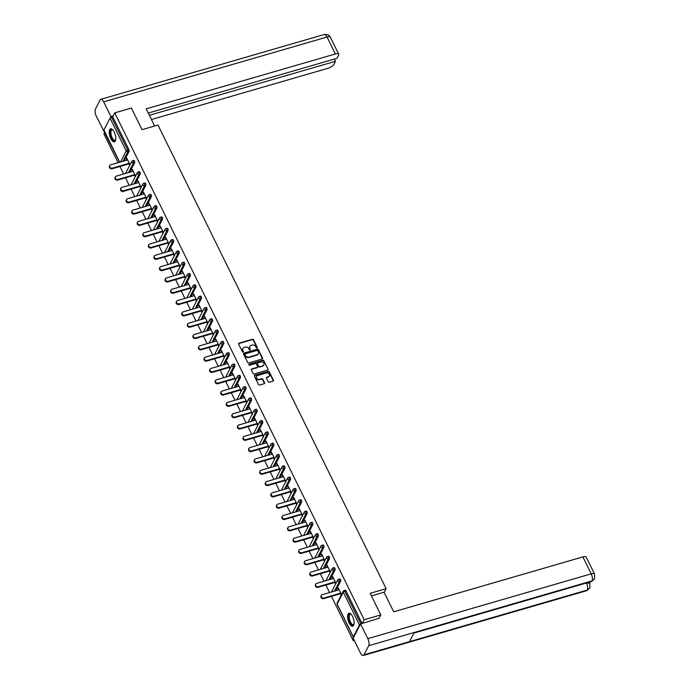 <?xml version="1.0" encoding="UTF-8"?>
<svg xmlns="http://www.w3.org/2000/svg" width="690" height="690" viewBox="0 0 690 690"><rect width="100%" height="100%" fill="white"/><g stroke="black" fill="none" stroke-linecap="round" stroke-linejoin="round"><path stroke-width="1.03" d="M256.982 347.967A0.595 0.5 27.3 0 0 257.258 347.32L253.541 339.756A0.854 0.716 27.3 0 0 252.445 339.264L239.016 343.154A0.854 0.716 27.3 0 0 238.628 344.086L242.345 351.65A0.595 0.5 27.3 0 0 243.389 351.348L242.906 350.365A2.726 2.277 27.3 0 1 242.871 348.424A2.726 2.277 27.3 0 1 244.174 347.398L245.295 347.07A2.726 2.277 27.3 0 1 248.797 348.657L249.28 349.632A0.595 0.5 27.3 0 0 250.323 349.33L249.84 348.355A2.726 2.277 27.3 0 1 249.806 346.415A2.726 2.277 27.3 0 1 251.108 345.38L252.23 345.06A2.726 2.277 27.3 0 1 255.731 346.647L256.214 347.622A0.595 0.5 27.3 0 0 256.982 347.967M257.094 347.924A0.595 0.5 27.3 0 0 257.042 347.743L253.325 340.179A0.854 0.716 27.3 0 0 252.23 339.678L238.8 343.577A0.854 0.716 27.3 0 0 238.55 343.715M243.225 351.943A0.595 0.5 27.3 0 0 243.173 351.762L242.906 350.365M250.16 349.934A0.595 0.5 27.3 0 0 250.108 349.752L249.84 348.355M352.547 616.429A6.762 2.769 -106.2 0 0 348.976 613.22A6.762 2.769 -106.2 0 0 349.166 622.992A6.762 2.769 -106.2 0 0 352.745 626.201A6.762 2.769 -106.2 0 0 352.547 616.429M114.204 132.04A6.762 2.769 -106.2 0 0 110.624 128.832A6.762 2.769 -106.2 0 0 110.823 138.604A6.762 2.769 -106.2 0 0 114.393 141.821A6.762 2.769 -106.2 0 0 114.204 132.04M268.194 381.743A0.854 0.716 27.3 0 0 269.29 382.243L273.05 381.147A0.854 0.716 27.3 0 0 273.447 380.224L269.316 371.824A0.854 0.716 27.3 0 0 268.22 371.324L254.8 375.222A0.854 0.716 27.3 0 0 254.403 376.154L258.534 384.546A0.854 0.716 27.3 0 0 259.63 385.046L264.184 383.726A0.854 0.716 27.3 0 0 264.572 382.795L262.804 379.198A0.854 0.716 27.3 0 0 261.708 378.707L259.457 379.362A2.277 1.906 27.3 0 1 257.577 375.55L266.418 372.988A2.277 1.906 27.3 0 1 268.289 376.792L266.823 377.223A0.854 0.716 27.3 0 0 266.426 378.155L268.194 381.743M114.756 112.875L131.393 108.054L142.028 129.66L157.984 125.028L386.124 588.682L370.168 593.305L380.802 614.919L364.165 619.741L114.756 112.875L112.729 116.817L111.513 117.162L127.676 150.015L128.892 149.661L112.729 116.817M262.166 359.016A0.854 0.716 27.3 0 0 262.554 358.084L258.422 349.683A0.854 0.716 27.3 0 0 257.327 349.192L243.906 353.082A0.854 0.716 27.3 0 0 243.51 354.013L247.641 362.414A0.854 0.716 27.3 0 0 248.736 362.906L262.166 359.016M263.873 360.758L268.005 369.15A0.854 0.716 27.3 0 1 267.608 370.082L254.187 373.971A0.854 0.716 27.3 0 1 253.092 373.48L251.324 369.883A0.854 0.716 27.3 0 1 251.712 368.96L257.163 367.382A0.854 0.716 27.3 0 0 257.551 366.45L256.378 364.061A0.854 0.716 27.3 0 0 255.283 363.57L249.616 365.217A0.595 0.5 27.3 0 1 249.124 364.216L262.778 360.258A0.854 0.716 27.3 0 1 263.873 360.758L268.005 369.15M384.166 592.477L386.124 588.682M104.095 130.41A1.302 0.474 -26.2 0 1 103.888 130.281A1.302 0.474 -26.2 0 1 103.914 130.039L110.046 118.128A1.302 0.474 -26.2 0 1 111.513 117.162M104.82 132.17L103.914 133.92L118.076 162.693M354.315 640.501L353.323 640.786L331.459 596.358M380.802 614.919L378.922 618.576M364.165 619.741L362.276 623.406M360.387 624.243A1.302 0.474 153.8 0 0 359.456 624.993L353.323 636.905A1.302 0.474 153.8 0 0 353.297 637.146A1.302 0.474 153.8 0 0 353.668 637.284M353.901 639.664L353.323 640.786M329.587 592.546L325.896 585.042M324.024 581.239L320.332 573.735M318.452 569.923L314.761 562.419M312.889 558.615L309.198 551.103M307.326 547.299L303.626 539.796M301.754 535.992L298.063 528.48M296.191 524.676L292.5 517.172M290.628 513.369L286.928 505.856M285.056 502.053L281.365 494.549M279.493 490.745L275.802 483.233M273.93 479.429L270.23 471.925M268.358 468.113L264.667 460.609M262.795 456.806L259.104 449.302M257.223 445.49L253.532 437.986M251.66 434.183L247.969 426.679M246.097 422.866L242.406 415.363M240.525 411.559L236.834 404.047M234.962 400.243L231.271 392.739M229.399 388.936L225.699 381.423M223.827 377.62L220.136 370.116M218.264 366.312L214.573 358.8M212.701 354.996L209.001 347.493M207.129 343.689L203.438 336.177M201.566 332.373L197.875 324.869M196.003 321.057L192.303 313.553M190.431 309.75L186.74 302.246M184.868 298.434L181.177 290.93M179.297 287.126L175.605 279.614M173.733 275.81L170.042 268.307M168.17 264.503L164.479 256.99M162.599 253.187L158.907 245.683M157.035 241.88L153.344 234.367M151.472 230.564L147.772 223.06M145.9 219.256L142.209 211.744M140.337 207.94L136.646 200.436M134.774 196.633L131.074 189.12M129.203 185.317L125.511 177.813M123.639 174.001L119.948 166.497M126.977 158.614L126.425 158.778L126.753 158.148L130.005 164.763M126.425 158.778L127.064 160.08M128.944 163.884L129.686 165.393M345.112 590.373A1.302 0.535 73.8 0 1 345.285 590.217A1.302 0.535 73.8 0 1 345.975 590.83L344.759 591.183L360.818 623.829M362.034 623.475L345.975 590.83M128.892 149.661A1.302 0.535 73.8 0 1 129.099 151.377L124.191 160.917M339.549 579.065A1.302 0.535 73.8 0 1 339.721 578.901A1.302 0.535 73.8 0 1 340.412 579.522A1.302 0.535 73.8 0 1 340.619 581.239L335.702 590.778M333.977 567.749A1.302 0.535 73.8 0 1 334.158 567.594A1.302 0.535 73.8 0 1 334.84 568.206A1.302 0.535 73.8 0 1 335.055 569.923L330.139 579.462M328.414 556.442A1.302 0.535 73.8 0 1 328.587 556.278A1.302 0.535 73.8 0 1 329.277 556.899A1.302 0.535 73.8 0 1 329.484 558.615L324.576 568.155M322.851 545.126A1.302 0.535 73.8 0 1 323.024 544.962A1.302 0.535 73.8 0 1 323.714 545.583A1.302 0.535 73.8 0 1 323.921 547.299L319.004 556.839M317.279 533.818A1.302 0.535 73.8 0 1 317.452 533.655A1.302 0.535 73.8 0 1 318.142 534.267A1.302 0.535 73.8 0 1 318.357 535.992L313.441 545.523M311.716 522.502A1.302 0.535 73.8 0 1 311.889 522.339A1.302 0.535 73.8 0 1 312.579 522.96A1.302 0.535 73.8 0 1 312.786 524.676L307.878 534.215M306.153 511.186A1.302 0.535 73.8 0 1 306.326 511.031A1.302 0.535 73.8 0 1 307.007 511.644A1.302 0.535 73.8 0 1 307.223 513.369L302.306 522.899M300.581 499.879A1.302 0.535 73.8 0 1 300.754 499.715A1.302 0.535 73.8 0 1 301.444 500.336A1.302 0.535 73.8 0 1 301.651 502.053L296.743 511.592M295.018 488.563A1.302 0.535 73.8 0 1 295.191 488.408A1.302 0.535 73.8 0 1 295.881 489.02A1.302 0.535 73.8 0 1 296.088 490.745L291.171 500.276M289.455 477.256A1.302 0.535 73.8 0 1 289.627 477.092A1.302 0.535 73.8 0 1 290.309 477.713A1.302 0.535 73.8 0 1 290.524 479.429L285.608 488.969M283.883 465.94A1.302 0.535 73.8 0 1 284.056 465.784A1.302 0.535 73.8 0 1 284.746 466.397A1.302 0.535 73.8 0 1 284.953 468.122L280.045 477.652M278.32 454.632A1.302 0.535 73.8 0 1 278.493 454.469A1.302 0.535 73.8 0 1 279.183 455.089A1.302 0.535 73.8 0 1 279.39 456.806L274.473 466.345M272.757 443.316A1.302 0.535 73.8 0 1 272.93 443.161A1.302 0.535 73.8 0 1 273.611 443.774A1.302 0.535 73.8 0 1 273.827 445.49L268.91 455.029M267.185 432.009A1.302 0.535 73.8 0 1 267.358 431.845A1.302 0.535 73.8 0 1 268.048 432.466A1.302 0.535 73.8 0 1 268.255 434.183L263.347 443.722M261.622 420.693A1.302 0.535 73.8 0 1 261.795 420.529A1.302 0.535 73.8 0 1 262.485 421.15A1.302 0.535 73.8 0 1 262.692 422.866L257.775 432.406M256.05 409.386A1.302 0.535 73.8 0 1 256.231 409.222A1.302 0.535 73.8 0 1 256.913 409.843A1.302 0.535 73.8 0 1 257.129 411.559L252.212 421.098M250.487 398.07A1.302 0.535 73.8 0 1 250.66 397.906A1.302 0.535 73.8 0 1 251.35 398.527A1.302 0.535 73.8 0 1 251.557 400.243L246.649 409.782M244.924 386.762A1.302 0.535 73.8 0 1 245.097 386.598A1.302 0.535 73.8 0 1 245.787 387.211A1.302 0.535 73.8 0 1 245.994 388.936L241.077 398.466M239.352 375.446A1.302 0.535 73.8 0 1 239.525 375.282A1.302 0.535 73.8 0 1 240.215 375.903A1.302 0.535 73.8 0 1 240.43 377.62L235.514 387.159M233.789 364.13A1.302 0.535 73.8 0 1 233.962 363.975A1.302 0.535 73.8 0 1 234.652 364.587A1.302 0.535 73.8 0 1 234.859 366.312L229.951 375.843M228.226 352.823A1.302 0.535 73.8 0 1 228.399 352.659A1.302 0.535 73.8 0 1 229.08 353.28A1.302 0.535 73.8 0 1 229.296 354.996L224.379 364.536M222.654 341.507A1.302 0.535 73.8 0 1 222.827 341.352A1.302 0.535 73.8 0 1 223.517 341.964A1.302 0.535 73.8 0 1 223.724 343.689L218.816 353.22M217.091 330.2A1.302 0.535 73.8 0 1 217.264 330.036A1.302 0.535 73.8 0 1 217.954 330.657A1.302 0.535 73.8 0 1 218.161 332.373L213.245 341.912M211.528 318.884A1.302 0.535 73.8 0 1 211.701 318.728A1.302 0.535 73.8 0 1 212.382 319.341A1.302 0.535 73.8 0 1 212.598 321.066L207.681 330.596M205.956 307.576A1.302 0.535 73.8 0 1 206.129 307.412A1.302 0.535 73.8 0 1 206.819 308.033A1.302 0.535 73.8 0 1 207.026 309.75L202.118 319.289M200.393 296.26A1.302 0.535 73.8 0 1 200.566 296.105A1.302 0.535 73.8 0 1 201.256 296.717A1.302 0.535 73.8 0 1 201.463 298.434L196.547 307.973M194.83 284.953A1.302 0.535 73.8 0 1 195.003 284.789A1.302 0.535 73.8 0 1 195.684 285.41A1.302 0.535 73.8 0 1 195.9 287.126L190.983 296.666M189.258 273.637A1.302 0.535 73.8 0 1 189.431 273.473A1.302 0.535 73.8 0 1 190.121 274.094A1.302 0.535 73.8 0 1 190.328 275.81L185.42 285.349M183.695 262.329A1.302 0.535 73.8 0 1 183.868 262.166A1.302 0.535 73.8 0 1 184.558 262.787A1.302 0.535 73.8 0 1 184.765 264.503L179.849 274.042M178.124 251.013A1.302 0.535 73.8 0 1 178.296 250.849A1.302 0.535 73.8 0 1 178.986 251.471A1.302 0.535 73.8 0 1 179.202 253.187L174.285 262.726M172.56 239.706A1.302 0.535 73.8 0 1 172.733 239.542A1.302 0.535 73.8 0 1 173.423 240.155A1.302 0.535 73.8 0 1 173.63 241.88L168.722 251.41M166.997 228.39A1.302 0.535 73.8 0 1 167.17 228.226A1.302 0.535 73.8 0 1 167.86 228.847A1.302 0.535 73.8 0 1 168.067 230.564L163.15 240.103M161.425 217.074A1.302 0.535 73.8 0 1 161.598 216.919A1.302 0.535 73.8 0 1 162.288 217.531A1.302 0.535 73.8 0 1 162.495 219.256L157.587 228.787M155.862 205.767A1.302 0.535 73.8 0 1 156.035 205.603A1.302 0.535 73.8 0 1 156.725 206.224A1.302 0.535 73.8 0 1 156.932 207.94L152.024 217.479M150.299 194.451A1.302 0.535 73.8 0 1 150.472 194.295A1.302 0.535 73.8 0 1 151.153 194.908A1.302 0.535 73.8 0 1 151.369 196.633L146.453 206.163M144.728 183.143A1.302 0.535 73.8 0 1 144.9 182.979A1.302 0.535 73.8 0 1 145.59 183.6A1.302 0.535 73.8 0 1 145.797 185.317L140.889 194.856M139.164 171.827A1.302 0.535 73.8 0 1 139.337 171.672A1.302 0.535 73.8 0 1 140.027 172.284A1.302 0.535 73.8 0 1 140.234 174.001L135.318 183.54M133.601 160.52A1.302 0.535 73.8 0 1 133.774 160.356A1.302 0.535 73.8 0 1 134.455 160.977A1.302 0.535 73.8 0 1 134.671 162.693L129.755 172.233M135.576 176.079L132.316 169.455L132.635 171.396M134.507 175.2L135.249 176.709M141.139 187.387L137.879 180.771L138.198 182.703M140.07 186.516L140.812 188.025M146.703 198.703L143.451 192.079L143.77 194.019M145.642 197.823L146.383 199.332M152.274 210.01L149.014 203.395L149.333 205.327M151.205 209.139L151.947 210.648M157.838 221.326L154.577 214.702L154.896 216.643M156.768 220.446L157.51 221.956M163.409 232.642L160.149 226.018L160.468 227.959M162.34 231.762L163.082 233.272M168.972 243.95L165.712 237.326L166.031 239.266M167.903 243.07L168.645 244.579M174.536 255.266L171.275 248.641L171.594 250.582M173.466 254.386L174.216 255.895M180.107 266.573L176.847 259.949L177.166 261.889M179.038 265.693L179.78 267.203M185.67 277.889L182.41 271.265L182.729 273.206M184.601 277.009L185.343 278.519M191.234 289.196L187.982 282.581L188.292 284.513M190.173 288.317L190.914 289.826M196.805 300.512L193.545 293.888L193.864 295.829M195.736 299.632L196.478 301.142M202.368 311.82L199.108 305.204L199.427 307.136M201.299 310.949L202.041 312.458M207.932 323.136L204.68 316.512L204.99 318.452M206.871 322.256L207.612 323.765M213.503 334.443L210.243 327.828L210.562 329.76M212.434 333.572L213.175 335.081M219.066 345.759L215.806 339.135L216.125 341.076M217.997 344.879L218.739 346.389M224.63 357.066L221.378 350.451L221.697 352.383M223.569 356.195L224.31 357.705M230.201 368.382L226.941 361.758L227.26 363.699M229.132 367.503L229.874 369.012M235.764 379.698L232.504 373.074L232.823 375.015M234.695 378.819L235.437 380.328M241.336 391.006L238.076 384.382L238.395 386.322M240.267 390.126L241.008 391.635M246.899 402.322L243.639 395.698L243.958 397.638M245.83 401.442L246.572 402.951M252.462 413.629L249.211 407.005L249.521 408.946M251.393 412.749L252.143 414.259M258.034 424.945L254.774 418.321L255.093 420.262M256.965 424.065L257.706 425.575M263.597 436.253L260.337 429.637L260.656 431.569M262.528 435.373L263.269 436.882M269.16 447.568L265.909 440.945L266.219 442.885M268.099 446.689L268.841 448.198M274.732 458.876L271.472 452.261L271.791 454.193M273.663 458.005L274.404 459.514M280.295 470.192L277.035 463.568L277.354 465.509M279.226 469.312L279.968 470.822M285.858 481.499L282.607 474.884L282.917 476.816M284.798 480.628L285.539 482.138M291.43 492.815L288.17 486.191L288.489 488.132M290.361 491.936L291.102 493.445M296.993 504.131L293.733 497.507L294.052 499.439M295.924 503.252L296.666 504.761M302.556 515.439L299.305 508.815L299.624 510.755M301.495 514.559L302.237 516.068M308.128 526.755L304.868 520.131L305.187 522.071M307.059 525.875L307.8 527.384M313.691 538.062L310.431 531.438L310.75 533.379M312.622 537.182L313.372 538.692M319.263 549.378L316.003 542.754L316.322 544.695M318.194 548.498L318.935 550.008M324.826 560.685L321.566 554.061L321.885 556.002M323.757 559.806L324.498 561.315M330.389 572.001L327.138 565.377L327.448 567.318M329.32 571.122L330.07 572.631M335.961 583.309L332.701 576.693L333.02 578.625M334.892 582.429L335.633 583.947M341.524 594.625L338.264 588.001L338.583 589.941M340.455 593.745L341.196 595.254M131.988 170.085L132.549 169.93M137.56 181.401L138.112 181.237M143.123 192.708L143.675 192.553M148.686 204.024L149.247 203.861M154.258 215.332L154.81 215.177M159.821 226.648L160.382 226.484M165.384 237.964L165.945 237.8M170.956 249.271L171.508 249.107M176.519 260.587L177.08 260.423M182.082 271.894L182.643 271.731M187.654 283.211L188.206 283.047M193.217 294.518L193.778 294.363M198.789 305.834L199.341 305.67M204.352 317.141L204.904 316.986M209.915 328.457L210.476 328.293M215.487 339.765L216.039 339.609M221.05 351.081L221.611 350.917M226.613 362.388L227.174 362.233M232.185 373.704L232.737 373.54M237.748 385.02L238.309 384.856M243.311 396.327L243.872 396.163M248.883 407.643L249.435 407.48M254.446 418.951L255.007 418.787M260.018 430.267L260.57 430.103M265.581 441.574L266.133 441.419M271.144 452.89L271.705 452.726M276.716 464.198L277.268 464.042M282.279 475.514L282.831 475.35M287.842 486.821L288.403 486.666M293.414 498.137L293.966 497.973M298.977 509.453L299.538 509.289M304.54 520.76L305.101 520.596M310.112 532.076L310.664 531.912M315.675 543.384L316.236 543.22M321.238 554.7L321.799 554.536M326.81 566.007L327.362 565.852M332.373 577.323L332.934 577.159M337.945 588.63L338.497 588.475M249.711 346.63A2.726 2.277 27.3 0 0 249.59 346.837A2.726 2.277 27.3 0 0 249.625 348.778M242.777 348.64A2.726 2.277 27.3 0 0 242.656 348.847A2.726 2.277 27.3 0 0 242.69 350.787M262.416 358.878A0.854 0.716 27.3 0 0 262.338 358.507L258.207 350.106A0.854 0.716 27.3 0 0 257.111 349.614L243.691 353.504A0.854 0.716 27.3 0 0 243.432 353.642M257.767 350.77A0.595 0.5 27.3 0 0 256.999 350.425L245.217 353.841A0.595 0.5 27.3 0 0 244.941 354.496L245.45 355.523A2.726 2.277 27.3 0 0 248.952 357.11L257.008 354.772A2.726 2.277 27.3 0 0 258.31 353.746A2.726 2.277 27.3 0 0 258.276 351.805L257.767 350.77M244.89 354.315A0.595 0.5 27.3 0 0 244.726 354.91L244.941 354.496M258.189 353.944A2.726 2.277 27.3 0 1 258.095 354.16A2.726 2.277 27.3 0 1 256.792 355.195L248.736 357.532A2.726 2.277 27.3 0 1 245.235 355.945L244.726 354.91M257.413 367.244A0.854 0.716 27.3 0 1 256.939 367.796L251.496 369.374A0.854 0.716 27.3 0 0 251.246 369.512M263.658 361.172A0.854 0.716 27.3 0 0 262.562 360.68L248.909 364.639A0.595 0.5 27.3 0 0 248.797 364.691M262.812 365.743A2.277 1.906 27.3 0 0 260.932 361.931L257.819 362.837A0.854 0.716 27.3 0 0 257.422 363.759L258.603 366.149A0.854 0.716 27.3 0 0 259.699 366.64L262.588 366.157A2.277 1.906 27.3 0 0 263.77 365.079M257.353 363.389A0.854 0.716 27.3 0 0 257.206 364.182L257.422 363.759M262.588 366.157L259.474 367.063A0.854 0.716 27.3 0 1 258.379 366.571L257.206 364.182M269.255 376.136A2.277 1.906 27.3 0 1 268.074 377.214L266.599 377.646A0.854 0.716 27.3 0 0 266.349 377.775M256.404 376.637A2.277 1.906 27.3 0 0 259.242 379.785L259.457 379.362M264.434 383.588A0.854 0.716 27.3 0 0 264.356 383.217L262.588 379.621A0.854 0.716 27.3 0 0 261.493 379.129L259.242 379.785M273.309 381.018A0.854 0.716 27.3 0 0 273.231 380.639L269.1 372.246A0.854 0.716 27.3 0 0 268.005 371.746L254.584 375.645A0.854 0.716 27.3 0 0 254.325 375.774M112.401 168.153L112.073 168.783A1.992 1.673 -152.7 0 1 109.477 166.204L109.805 165.566A1.992 1.673 27.3 0 0 112.401 168.153L129.263 163.254M127.624 159.925L110.754 164.815A1.992 1.673 27.3 0 0 109.805 165.566M112.073 168.783L129.496 163.728M117.964 179.46L117.636 180.09A1.992 1.673 -152.7 0 1 115.049 177.511L115.368 176.882A1.992 1.673 27.3 0 0 117.964 179.46L134.835 174.57M133.187 171.232L116.325 176.131A1.992 1.673 27.3 0 0 115.368 176.882M117.636 180.09L135.059 175.036M123.527 190.776L123.208 191.406A1.992 1.673 -152.7 0 1 120.612 188.827L120.94 188.197A1.992 1.673 27.3 0 0 123.527 190.776L140.398 185.877M138.759 182.548L121.888 187.439A1.992 1.673 27.3 0 0 120.94 188.197M123.208 191.406L140.631 186.352M129.099 202.084L128.771 202.722A1.992 1.673 -152.7 0 1 126.175 200.135L126.503 199.505A1.992 1.673 27.3 0 0 129.099 202.084L145.961 197.193M144.322 193.856L127.46 198.755A1.992 1.673 27.3 0 0 126.503 199.505M128.771 202.722L146.194 197.659M134.662 213.4L134.334 214.029A1.992 1.673 -152.7 0 1 131.747 211.451L132.075 210.821A1.992 1.673 27.3 0 0 134.662 213.4L151.533 208.501M149.885 205.172L133.023 210.062A1.992 1.673 27.3 0 0 132.075 210.821M134.334 214.029L151.766 208.975M140.234 224.707L139.906 225.345A1.992 1.673 -152.7 0 1 137.31 222.758L137.638 222.128A1.992 1.673 27.3 0 0 140.234 224.707L157.096 219.817M155.457 216.479L138.587 221.378A1.992 1.673 27.3 0 0 137.638 222.128M139.906 225.345L157.329 220.283M115.679 139.673A5.848 2.389 73.8 0 1 115.609 139.872A5.848 2.389 73.8 0 1 113.057 140.053A5.848 2.389 73.8 0 1 110.305 132.765A5.848 2.389 73.8 0 1 112.694 129.824A5.848 2.389 73.8 0 1 112.858 129.953M112.875 129.97A5.417 2.217 -106.2 0 0 111.987 129.832A5.417 2.217 -106.2 0 0 111.004 133.989A5.417 2.217 -106.2 0 0 113.436 139.578A5.417 2.217 -106.2 0 0 115.006 140.243A5.417 2.217 -106.2 0 0 115.687 139.647M111.021 128.788A6.719 2.751 -106.2 0 0 110.072 134.127A6.719 2.751 -106.2 0 0 113.048 140.777A6.719 2.751 -106.2 0 0 114.756 141.64M354.03 624.062A5.848 2.389 73.8 0 1 353.953 624.26A5.848 2.389 73.8 0 1 351.4 624.441A5.848 2.389 73.8 0 1 348.657 617.153A5.848 2.389 73.8 0 1 351.038 614.212A5.848 2.389 73.8 0 1 351.21 614.341A5.417 2.217 -106.2 0 0 350.339 614.221A5.417 2.217 -106.2 0 0 349.356 618.378A5.417 2.217 -106.2 0 0 351.788 623.967A5.417 2.217 -106.2 0 0 353.358 624.631A5.417 2.217 -106.2 0 0 354.03 624.036M349.373 613.168A6.719 2.751 -106.2 0 0 348.416 618.507A6.719 2.751 -106.2 0 0 351.391 625.166A6.719 2.751 -106.2 0 0 353.099 626.028M154.638 126.003L146.194 108.856L335.375 53.967L327.043 37.036L103.681 101.844L110.935 116.601L113.169 115.955M151.438 119.508L328 68.275A5.201 1.88 153.8 0 0 333.865 64.429L335.478 61.289L149.368 115.29M103.681 101.844A5.33 2.182 -106.2 0 0 100.861 99.308A5.33 2.182 -106.2 0 0 100.154 99.972L95.444 109.106A5.33 2.182 -106.2 0 0 96.307 116.153L119.612 162.245M110.314 117.809L110.935 116.601M148.272 113.065L337.013 58.305L338.635 55.166A5.201 1.88 153.8 0 0 338.738 54.191A5.201 1.88 153.8 0 0 335.375 53.967M334.383 59.064L335.478 61.289M103.569 130.91L104.112 130.755M371.436 595.884L384.045 592.227L393.68 611.806L582.86 556.916A5.201 1.88 -26.2 0 1 586.224 557.141L594.556 574.071A5.201 1.88 -26.2 0 0 591.192 573.847L582.86 556.916M363.984 654.836L409.567 641.614L414.267 632.48L368.684 645.711L363.984 654.836A5.33 2.182 -106.2 0 1 363.268 655.5A5.33 2.182 -106.2 0 1 360.447 652.964L353.194 638.216L360.56 623.907L379.069 618.283M368.684 645.711A5.33 2.182 -106.2 0 0 367.822 638.655L360.56 623.907M589.553 582.636L589.907 581.955M589.286 582.136A5.201 1.88 -26.2 0 1 589.355 582.248L589.838 583.231L586.448 582.955M414 632.997L591.356 581.532A5.33 2.182 -106.2 0 0 592.046 580.894L594.53 578.927L594.556 574.071M363.268 655.5L586.638 590.692A5.33 2.182 -106.2 0 0 587.345 590.028L589.846 588.027L589.838 583.231M145.797 236.023L145.469 236.653A1.992 1.673 -152.7 0 1 142.882 234.074L143.201 233.444A1.992 1.673 27.3 0 0 145.797 236.023L162.659 231.133M161.02 227.795L144.158 232.685A1.992 1.673 27.3 0 0 143.201 233.444M145.469 236.653L162.892 231.599M151.36 247.331L151.041 247.969A1.992 1.673 -152.7 0 1 148.445 245.381L148.773 244.752A1.992 1.673 27.3 0 0 151.36 247.331L168.231 242.44M166.583 239.102L149.721 244.001A1.992 1.673 27.3 0 0 148.773 244.752M151.041 247.969L168.464 242.915M156.932 258.647L156.604 259.276A1.992 1.673 -152.7 0 1 154.008 256.697L154.336 256.068A1.992 1.673 27.3 0 0 156.932 258.647L173.794 253.756M172.155 250.418L155.285 255.309A1.992 1.673 27.3 0 0 154.336 256.068M156.604 259.276L174.027 254.222M162.495 269.963L162.167 270.592A1.992 1.673 -152.7 0 1 159.58 268.013L159.899 267.375A1.992 1.673 27.3 0 0 162.495 269.963L179.357 265.064M177.718 261.726L160.856 266.625A1.992 1.673 27.3 0 0 159.899 267.375M162.167 270.592L179.59 265.538M168.058 281.27L167.739 281.899A1.992 1.673 -152.7 0 1 165.143 279.321L165.471 278.691A1.992 1.673 27.3 0 0 168.058 281.27L184.929 276.38M183.29 273.042L166.419 277.932A1.992 1.673 27.3 0 0 165.471 278.691M167.739 281.899L185.162 276.845M173.63 292.586L173.302 293.216A1.992 1.673 -152.7 0 1 170.706 290.637L171.034 289.998A1.992 1.673 27.3 0 0 173.63 292.586L190.492 287.687M188.853 284.349L171.983 289.248A1.992 1.673 27.3 0 0 171.034 289.998M173.302 293.216L190.725 288.161M179.193 303.893L178.865 304.523A1.992 1.673 -152.7 0 1 176.278 301.944L176.597 301.314A1.992 1.673 27.3 0 0 179.193 303.893L196.064 299.003M194.416 295.665L177.554 300.555A1.992 1.673 27.3 0 0 176.597 301.314M178.865 304.523L196.288 299.469M184.756 315.209L184.437 315.839A1.992 1.673 -152.7 0 1 181.841 313.26L182.169 312.622A1.992 1.673 27.3 0 0 184.756 315.209L201.627 310.31M199.988 306.981L183.117 311.871A1.992 1.673 27.3 0 0 182.169 312.622M184.437 315.839L201.859 310.785M190.328 326.517L190 327.146A1.992 1.673 -152.7 0 1 187.404 324.567L187.732 323.938A1.992 1.673 27.3 0 0 190.328 326.517L207.19 321.626M205.551 318.288L188.68 323.187A1.992 1.673 27.3 0 0 187.732 323.938M190 327.146L207.423 322.092M195.891 337.833L195.563 338.462A1.992 1.673 -152.7 0 1 192.976 335.883L193.295 335.254A1.992 1.673 27.3 0 0 195.891 337.833L212.762 332.934M211.114 329.604L194.252 334.495A1.992 1.673 27.3 0 0 193.295 335.254M195.563 338.462L212.986 333.408M201.454 349.14L201.135 349.778A1.992 1.673 -152.7 0 1 198.539 347.191L198.867 346.561A1.992 1.673 27.3 0 0 201.454 349.14L218.325 344.25M216.686 340.912L199.815 345.811A1.992 1.673 27.3 0 0 198.867 346.561M201.135 349.778L218.558 344.715M207.026 360.456L206.698 361.086A1.992 1.673 -152.7 0 1 204.102 358.507L204.43 357.877A1.992 1.673 27.3 0 0 207.026 360.456L223.888 355.557M222.249 352.228L205.387 357.118A1.992 1.673 27.3 0 0 204.43 357.877M206.698 361.086L224.121 356.031M212.589 371.763L212.261 372.402A1.992 1.673 -152.7 0 1 209.674 369.814L210.001 369.185A1.992 1.673 27.3 0 0 212.589 371.763L229.46 366.873M227.812 363.535L210.95 368.434A1.992 1.673 27.3 0 0 210.001 369.185M212.261 372.402L229.692 367.339M218.161 383.079L217.833 383.709A1.992 1.673 -152.7 0 1 215.237 381.13L215.565 380.501A1.992 1.673 27.3 0 0 218.161 383.079L235.023 378.189M233.384 374.851L216.513 379.741A1.992 1.673 27.3 0 0 215.565 380.501M217.833 383.709L235.256 378.655M223.724 394.395L223.396 395.025A1.992 1.673 -152.7 0 1 220.809 392.438L221.128 391.808A1.992 1.673 27.3 0 0 223.724 394.395L240.586 389.496M238.947 386.159L222.085 391.058A1.992 1.673 27.3 0 0 221.128 391.808M223.396 395.025L240.819 389.971M229.287 405.703L228.968 406.332A1.992 1.673 -152.7 0 1 226.372 403.754L226.7 403.124A1.992 1.673 27.3 0 0 229.287 405.703L246.157 400.812M244.51 397.474L227.648 402.365A1.992 1.673 27.3 0 0 226.7 403.124M228.968 406.332L246.39 401.278M234.859 417.019L234.531 417.648A1.992 1.673 -152.7 0 1 231.935 415.07L232.263 414.431A1.992 1.673 27.3 0 0 234.859 417.019L251.721 412.12M250.082 408.782L233.211 413.681A1.992 1.673 27.3 0 0 232.263 414.431M234.531 417.648L251.954 412.594M240.422 428.326L240.094 428.956A1.992 1.673 -152.7 0 1 237.507 426.377L237.826 425.747A1.992 1.673 27.3 0 0 240.422 428.326L257.292 423.436M255.645 420.098L238.783 424.988A1.992 1.673 27.3 0 0 237.826 425.747M240.094 428.956L257.517 423.902M245.985 439.642L245.666 440.272A1.992 1.673 -152.7 0 1 243.07 437.693L243.398 437.055A1.992 1.673 27.3 0 0 245.985 439.642L262.856 434.743M261.217 431.414L244.346 436.304A1.992 1.673 27.3 0 0 243.398 437.055M245.666 440.272L263.088 435.218M251.557 450.95L251.229 451.579A1.992 1.673 -152.7 0 1 248.633 449L248.961 448.371A1.992 1.673 27.3 0 0 251.557 450.95L268.419 446.059M266.78 442.721L249.909 447.612A1.992 1.673 27.3 0 0 248.961 448.371M251.229 451.579L268.652 446.525M257.12 462.266L256.792 462.895A1.992 1.673 -152.7 0 1 254.205 460.316L254.524 459.687A1.992 1.673 27.3 0 0 257.12 462.266L273.99 457.366M272.343 454.037L255.481 458.928A1.992 1.673 27.3 0 0 254.524 459.687M256.792 462.895L274.215 457.841M262.683 473.573L262.364 474.202A1.992 1.673 -152.7 0 1 259.768 471.624L260.096 470.994A1.992 1.673 27.3 0 0 262.683 473.573L279.554 468.683M277.915 465.345L261.044 470.244A1.992 1.673 27.3 0 0 260.096 470.994M262.364 474.202L279.786 469.148M268.255 484.889L267.927 485.519A1.992 1.673 -152.7 0 1 265.331 482.94L265.659 482.31A1.992 1.673 27.3 0 0 268.255 484.889L285.117 479.99M283.478 476.661L266.607 481.551A1.992 1.673 27.3 0 0 265.659 482.31M267.927 485.519L285.349 480.464M273.818 496.196L273.49 496.834A1.992 1.673 -152.7 0 1 270.903 494.247L271.222 493.617A1.992 1.673 27.3 0 0 273.818 496.196L290.688 491.306M289.041 487.968L272.179 492.867A1.992 1.673 27.3 0 0 271.222 493.617M273.49 496.834L290.913 491.772M279.381 507.512L279.062 508.142A1.992 1.673 -152.7 0 1 276.466 505.563L276.794 504.933A1.992 1.673 27.3 0 0 279.381 507.512L296.252 502.622M294.613 499.284L277.742 504.174A1.992 1.673 27.3 0 0 276.794 504.933M279.062 508.142L296.484 503.088M284.953 518.82L284.625 519.458A1.992 1.673 -152.7 0 1 282.029 516.87L282.357 516.241A1.992 1.673 27.3 0 0 284.953 518.82L301.815 513.929M300.176 510.591L283.314 515.49A1.992 1.673 27.3 0 0 282.357 516.241M284.625 519.458L302.048 514.404M290.516 530.136L290.197 530.765A1.992 1.673 -152.7 0 1 287.601 528.186L287.928 527.557A1.992 1.673 27.3 0 0 290.516 530.136L307.386 525.245M305.739 521.907L288.877 526.798A1.992 1.673 27.3 0 0 287.928 527.557M290.197 530.765L307.619 525.711M296.088 541.452L295.76 542.081A1.992 1.673 -152.7 0 1 293.164 539.502L293.491 538.864A1.992 1.673 27.3 0 0 296.088 541.452L312.95 536.553M311.311 533.215L294.44 538.114A1.992 1.673 27.3 0 0 293.491 538.864M295.76 542.081L313.182 537.027M301.651 552.759L301.323 553.389A1.992 1.673 -152.7 0 1 298.736 550.81L299.055 550.18A1.992 1.673 27.3 0 0 301.651 552.759L318.513 547.869M316.874 544.531L300.012 549.421A1.992 1.673 27.3 0 0 299.055 550.18M301.323 553.389L318.745 548.334M307.214 564.075L306.895 564.705A1.992 1.673 -152.7 0 1 304.299 562.126L304.626 561.488A1.992 1.673 27.3 0 0 307.214 564.075L324.084 559.176M322.446 555.838L305.575 560.737A1.992 1.673 27.3 0 0 304.626 561.488M306.895 564.705L324.317 559.65M312.786 575.382L312.458 576.012A1.992 1.673 -152.7 0 1 309.862 573.433L310.19 572.803A1.992 1.673 27.3 0 0 312.786 575.382L329.647 570.492M328.009 567.154L311.138 572.045A1.992 1.673 27.3 0 0 310.19 572.803M312.458 576.012L329.88 570.958M318.349 586.698L318.021 587.328A1.992 1.673 -152.7 0 1 315.434 584.749L315.753 584.111A1.992 1.673 27.3 0 0 318.349 586.698L335.219 581.799M333.572 578.47L316.71 583.361A1.992 1.673 27.3 0 0 315.753 584.111M318.021 587.328L335.444 582.274M323.912 598.006L323.593 598.635A1.992 1.673 -152.7 0 1 320.997 596.057L321.324 595.427A1.992 1.673 27.3 0 0 323.912 598.006L340.782 593.115M339.144 589.778L322.273 594.677A1.992 1.673 27.3 0 0 321.324 595.427M323.593 598.635L341.015 593.581M103.914 130.039L119.741 162.21M120.543 161.978L126.21 150.981L110.046 118.128M129.099 151.377L127.883 151.731A1.302 1.087 27.3 0 1 126.21 150.981A1.302 0.474 -26.2 0 1 127.676 150.015A1.302 0.535 73.8 0 1 127.883 151.731L122.975 161.27M359.456 624.993L343.292 592.149L337.16 604.061L353.323 636.905M345.285 590.217L344.069 590.562A1.302 0.535 -106.2 0 1 344.759 591.183A1.302 0.474 153.8 0 0 343.292 592.149A1.302 1.087 -152.7 0 1 343.275 591.218L337.143 603.129A1.302 1.087 -152.7 0 0 337.16 604.061A1.302 0.474 153.8 0 0 337.134 604.302A1.302 0.474 153.8 0 0 337.341 604.423M134.671 162.693L133.455 163.047A1.302 0.535 73.8 0 0 133.239 161.331A1.302 0.535 -106.2 0 0 132.558 160.71A1.302 0.535 -106.2 0 0 132.385 160.874A1.302 1.087 -152.7 0 0 131.764 161.365L125.623 173.276A1.302 1.302 0 0 0 125.554 173.449A1.302 1.087 -152.7 0 1 125.623 173.276M128.538 172.586L133.455 163.047A1.302 1.087 27.3 0 1 131.781 162.288A1.302 1.087 -152.7 0 1 131.764 161.365A1.302 1.302 0 0 1 132.558 160.71L133.774 160.356M140.234 174.001L139.018 174.354L134.101 183.894M145.797 185.317L144.581 185.67L139.673 195.21M151.369 196.633L150.153 196.978L145.236 206.517M156.932 207.94L155.716 208.294L150.808 217.833M162.495 219.256L161.287 219.61L156.371 229.14M168.067 230.564L166.851 230.917L161.934 240.456M173.63 241.88L172.414 242.233L167.506 251.764M179.202 253.187L177.986 253.541L173.069 263.08M184.765 264.503L183.549 264.856L178.632 274.387M190.328 275.81L189.112 276.164L184.204 285.703M195.9 287.126L194.684 287.48L189.767 297.011M201.463 298.434L200.247 298.787L195.33 308.327M207.026 309.75L205.81 310.103L200.902 319.643M212.598 321.066L211.382 321.411L206.465 330.95M218.161 332.373L216.945 332.727L212.037 342.266M223.724 343.689L222.508 344.034L217.6 353.573M229.296 354.996L228.079 355.35L223.163 364.889M234.859 366.312L233.643 366.666L228.735 376.197M240.43 377.62L239.214 377.973L234.298 387.513M245.994 388.936L244.778 389.289L239.861 398.82M251.557 400.243L250.341 400.597L245.433 410.136M257.129 411.559L255.912 411.913L250.996 421.443M262.692 422.866L261.476 423.22L256.559 432.759M268.255 434.183L267.039 434.536L262.131 444.075M273.827 445.49L272.61 445.844L267.694 455.383M279.39 456.806L278.173 457.159L273.257 466.699M284.953 468.122L283.737 468.467L278.829 478.006M290.524 479.429L289.308 479.783L284.392 489.322M296.088 490.745L294.872 491.099L289.964 500.63M301.651 502.053L300.443 502.406L295.527 511.945M307.223 513.369L306.006 513.722L301.09 523.253M312.786 524.676L311.57 525.03L306.662 534.569M318.357 535.992L317.141 536.346L312.225 545.876M323.921 547.299L322.704 547.653L317.788 557.192M329.484 558.615L328.268 558.969L323.36 568.5M335.055 569.923L333.839 570.276L328.923 579.816M340.619 581.239L339.402 581.592L334.486 591.132M139.337 171.672L138.121 172.017A1.302 1.302 0 0 0 137.327 172.672A1.302 1.087 -152.7 0 0 137.345 173.604A1.302 1.087 27.3 0 0 139.018 174.354A1.302 0.535 73.8 0 0 138.811 172.638A1.302 0.535 -106.2 0 0 138.121 172.017A1.302 0.535 -106.2 0 0 137.948 172.181A1.302 1.087 -152.7 0 0 137.327 172.672L131.195 184.584A1.302 1.302 0 0 0 131.117 184.765M144.9 182.979L143.684 183.333A1.302 1.302 0 0 0 142.89 183.989A1.302 1.087 -152.7 0 0 142.908 184.911A1.302 1.087 27.3 0 0 144.581 185.67A1.302 0.535 73.8 0 0 144.374 183.954A1.302 0.535 -106.2 0 0 143.684 183.333A1.302 0.535 -106.2 0 0 143.511 183.497A1.302 1.087 -152.7 0 0 142.89 183.989L136.758 195.9A1.302 1.302 0 0 0 136.68 196.072M150.472 194.295L149.256 194.649A1.302 1.302 0 0 0 148.462 195.296A1.302 1.087 -152.7 0 0 148.479 196.227A1.302 1.087 27.3 0 0 150.153 196.978A1.302 0.535 73.8 0 0 149.937 195.261A1.302 0.535 -106.2 0 0 149.256 194.649A1.302 0.535 -106.2 0 0 149.083 194.804A1.302 1.087 -152.7 0 0 148.462 195.296L142.321 207.207A1.302 1.302 0 0 0 142.252 207.388A1.302 1.087 -152.7 0 1 142.321 207.207M156.035 205.603L154.819 205.956A1.302 1.302 0 0 0 154.025 206.612A1.302 1.087 -152.7 0 0 154.042 207.535A1.302 1.087 27.3 0 0 155.716 208.294A1.302 0.535 73.8 0 0 155.509 206.577A1.302 0.535 -106.2 0 0 154.819 205.956A1.302 0.535 -106.2 0 0 154.646 206.12A1.302 1.087 -152.7 0 0 154.025 206.612L147.893 218.523A1.302 1.302 0 0 0 147.815 218.696A1.302 1.087 -152.7 0 1 147.893 218.523M161.598 216.919L160.382 217.272A1.302 1.302 0 0 0 159.588 217.919A1.302 1.087 -152.7 0 0 159.606 218.851A1.302 1.087 27.3 0 0 161.287 219.61A1.302 0.535 73.8 0 0 161.072 217.885A1.302 0.535 -106.2 0 0 160.382 217.272A1.302 0.535 -106.2 0 0 160.209 217.428A1.302 1.087 -152.7 0 0 159.588 217.919L153.456 229.83A1.302 1.302 0 0 0 153.378 230.012A1.302 1.087 -152.7 0 1 153.456 229.83M167.17 228.226L165.954 228.58A1.302 1.302 0 0 0 165.16 229.235A1.302 1.087 -152.7 0 0 165.177 230.158A1.302 1.087 27.3 0 0 166.851 230.917A1.302 0.535 73.8 0 0 166.644 229.201A1.302 0.535 -106.2 0 0 165.954 228.58A1.302 0.535 -106.2 0 0 165.781 228.744A1.302 1.087 -152.7 0 0 165.16 229.235L159.019 241.146A1.302 1.302 0 0 0 158.95 241.319A1.302 1.087 -152.7 0 1 159.019 241.146M172.733 239.542L171.517 239.896A1.302 1.302 0 0 0 170.723 240.543A1.302 1.087 -152.7 0 0 170.741 241.474A1.302 1.087 27.3 0 0 172.414 242.233A1.302 0.535 73.8 0 0 172.207 240.508A1.302 0.535 -106.2 0 0 171.517 239.896A1.302 0.535 -106.2 0 0 171.344 240.051A1.302 1.087 -152.7 0 0 170.723 240.543L164.591 252.454A1.302 1.302 0 0 0 164.513 252.635A1.302 1.087 -152.7 0 1 164.591 252.454M178.296 250.849L177.089 251.203A1.302 1.302 0 0 0 176.295 251.859A1.302 1.087 -152.7 0 0 176.304 252.781A1.302 1.087 27.3 0 0 177.986 253.541A1.302 0.535 73.8 0 0 177.77 251.824A1.302 0.535 -106.2 0 0 177.089 251.203A1.302 0.535 -106.2 0 0 176.916 251.367A1.302 1.087 -152.7 0 0 176.295 251.859L170.154 263.77A1.302 1.302 0 0 0 170.076 263.942A1.302 1.087 -152.7 0 1 170.154 263.77M183.868 262.166L182.652 262.519A1.302 1.302 0 0 0 181.858 263.175A1.302 1.087 -152.7 0 0 181.875 264.098A1.302 1.087 27.3 0 0 183.549 264.856A1.302 0.535 73.8 0 0 183.342 263.132A1.302 0.535 -106.2 0 0 182.652 262.519A1.302 0.535 -106.2 0 0 182.479 262.674A1.302 1.087 -152.7 0 0 181.858 263.175L175.726 275.077A1.302 1.302 0 0 0 175.648 275.258A1.302 1.087 -152.7 0 1 175.726 275.077M189.431 273.473L188.215 273.827A1.302 1.302 0 0 0 187.421 274.482A1.302 1.087 -152.7 0 0 187.439 275.405A1.302 1.087 27.3 0 0 189.112 276.164A1.302 0.535 73.8 0 0 188.905 274.447A1.302 0.535 -106.2 0 0 188.215 273.827A1.302 0.535 -106.2 0 0 188.042 273.99A1.302 1.087 -152.7 0 0 187.421 274.482L181.289 286.393A1.302 1.302 0 0 0 181.211 286.574A1.302 1.087 -152.7 0 1 181.289 286.393M195.003 284.789L193.787 285.143A1.302 1.302 0 0 0 192.993 285.798A1.302 1.087 -152.7 0 0 193.01 286.721A1.302 1.087 27.3 0 0 194.684 287.48A1.302 0.535 73.8 0 0 194.468 285.755A1.302 0.535 -106.2 0 0 193.787 285.143A1.302 0.535 -106.2 0 0 193.614 285.306A1.302 1.087 -152.7 0 0 192.993 285.798L186.852 297.709A1.302 1.302 0 0 0 186.783 297.882A1.302 1.087 -152.7 0 1 186.852 297.709M200.566 296.105L199.35 296.45A1.302 1.302 0 0 0 198.556 297.105A1.302 1.087 -152.7 0 0 198.573 298.037A1.302 1.087 27.3 0 0 200.247 298.787A1.302 0.535 73.8 0 0 200.04 297.071A1.302 0.535 -106.2 0 0 199.35 296.45A1.302 0.535 -106.2 0 0 199.177 296.614A1.302 1.087 -152.7 0 0 198.556 297.105L192.424 309.017A1.302 1.302 0 0 0 192.346 309.198A1.302 1.087 -152.7 0 1 192.424 309.017M206.129 307.412L204.913 307.766A1.302 1.302 0 0 0 204.119 308.421A1.302 1.087 -152.7 0 0 204.137 309.344A1.302 1.087 27.3 0 0 205.81 310.103A1.302 0.535 73.8 0 0 205.603 308.387A1.302 0.535 -106.2 0 0 204.913 307.766A1.302 0.535 -106.2 0 0 204.74 307.93A1.302 1.087 -152.7 0 0 204.119 308.421L197.987 320.332A1.302 1.302 0 0 0 197.909 320.505A1.302 1.087 -152.7 0 1 197.987 320.332M211.701 318.728L210.484 319.082A1.302 1.302 0 0 0 209.691 319.729A1.302 1.087 -152.7 0 0 209.708 320.66A1.302 1.087 27.3 0 0 211.382 321.411A1.302 0.535 73.8 0 0 211.166 319.694A1.302 0.535 -106.2 0 0 210.484 319.082A1.302 0.535 -106.2 0 0 210.312 319.237A1.302 1.087 -152.7 0 0 209.691 319.729L203.55 331.64A1.302 1.302 0 0 0 203.481 331.821A1.302 1.087 -152.7 0 1 203.55 331.64M217.264 330.036L216.048 330.389A1.302 1.302 0 0 0 215.254 331.045A1.302 1.087 -152.7 0 0 215.271 331.968A1.302 1.087 27.3 0 0 216.945 332.727A1.302 0.535 73.8 0 0 216.738 331.01A1.302 0.535 -106.2 0 0 216.048 330.389A1.302 0.535 -106.2 0 0 215.875 330.553A1.302 1.087 -152.7 0 0 215.254 331.045L209.122 342.956A1.302 1.302 0 0 0 209.044 343.128M222.827 341.352L221.611 341.705A1.302 1.302 0 0 0 220.817 342.352A1.302 1.087 -152.7 0 0 220.835 343.284A1.302 1.087 27.3 0 0 222.508 344.034A1.302 0.535 73.8 0 0 222.301 342.318A1.302 0.535 -106.2 0 0 221.611 341.705A1.302 0.535 -106.2 0 0 221.438 341.861A1.302 1.087 -152.7 0 0 220.817 342.352L214.685 354.263A1.302 1.302 0 0 0 214.607 354.444M228.399 352.659L227.183 353.013A1.302 1.302 0 0 0 226.389 353.668A1.302 1.087 -152.7 0 0 226.406 354.591A1.302 1.087 27.3 0 0 228.079 355.35A1.302 0.535 73.8 0 0 227.873 353.634A1.302 0.535 -106.2 0 0 227.183 353.013A1.302 0.535 -106.2 0 0 227.01 353.177A1.302 1.087 -152.7 0 0 226.389 353.668L220.248 365.579A1.302 1.302 0 0 0 220.179 365.752A1.302 1.087 -152.7 0 1 220.248 365.579M233.962 363.975L232.746 364.329A1.302 1.302 0 0 0 231.952 364.976A1.302 1.087 -152.7 0 0 231.969 365.907A1.302 1.087 27.3 0 0 233.643 366.666A1.302 0.535 73.8 0 0 233.436 364.941A1.302 0.535 -106.2 0 0 232.746 364.329A1.302 0.535 -106.2 0 0 232.573 364.484A1.302 1.087 -152.7 0 0 231.952 364.976L225.82 376.887A1.302 1.302 0 0 0 225.742 377.068A1.302 1.087 -152.7 0 1 225.82 376.887M239.525 375.282L238.309 375.636A1.302 1.302 0 0 0 237.515 376.291A1.302 1.087 -152.7 0 0 237.532 377.214A1.302 1.087 27.3 0 0 239.214 377.973A1.302 0.535 73.8 0 0 238.999 376.257A1.302 0.535 -106.2 0 0 238.309 375.636A1.302 0.535 -106.2 0 0 238.136 375.8A1.302 1.087 -152.7 0 0 237.515 376.291L231.383 388.203A1.302 1.302 0 0 0 231.305 388.375A1.302 1.087 -152.7 0 1 231.383 388.203M245.097 386.598L243.881 386.952A1.302 1.302 0 0 0 243.087 387.599A1.302 1.087 -152.7 0 0 243.104 388.53A1.302 1.087 27.3 0 0 244.778 389.289A1.302 0.535 73.8 0 0 244.571 387.564A1.302 0.535 -106.2 0 0 243.881 386.952A1.302 0.535 -106.2 0 0 243.708 387.107A1.302 1.087 -152.7 0 0 243.087 387.599L236.946 399.51A1.302 1.302 0 0 0 236.877 399.691A1.302 1.087 -152.7 0 1 236.946 399.51M250.66 397.906L249.444 398.259A1.302 1.302 0 0 0 248.65 398.915A1.302 1.087 -152.7 0 0 248.667 399.838A1.302 1.087 27.3 0 0 250.341 400.597A1.302 0.535 73.8 0 0 250.134 398.88A1.302 0.535 -106.2 0 0 249.444 398.259A1.302 0.535 -106.2 0 0 249.271 398.423A1.302 1.087 -152.7 0 0 248.65 398.915L242.518 410.826A1.302 1.302 0 0 0 242.44 410.998A1.302 1.087 -152.7 0 1 242.518 410.826M256.231 409.222L255.015 409.575A1.302 1.302 0 0 0 254.222 410.231A1.302 1.087 -152.7 0 0 254.231 411.154A1.302 1.087 27.3 0 0 255.912 411.913A1.302 0.535 73.8 0 0 255.697 410.188A1.302 0.535 -106.2 0 0 255.015 409.575A1.302 0.535 -106.2 0 0 254.843 409.739A1.302 1.087 -152.7 0 0 254.222 410.231L248.081 422.133A1.302 1.302 0 0 0 248.003 422.315A1.302 1.087 -152.7 0 1 248.081 422.133M261.795 420.529L260.579 420.883A1.302 1.302 0 0 0 259.785 421.538A1.302 1.087 -152.7 0 0 259.802 422.47A1.302 1.087 27.3 0 0 261.476 423.22A1.302 0.535 73.8 0 0 261.269 421.504A1.302 0.535 -106.2 0 0 260.579 420.883A1.302 0.535 -106.2 0 0 260.406 421.047A1.302 1.087 -152.7 0 0 259.785 421.538L253.653 433.449A1.302 1.302 0 0 0 253.575 433.631A1.302 1.087 -152.7 0 1 253.653 433.449M267.358 431.845L266.142 432.199A1.302 1.302 0 0 0 265.348 432.854A1.302 1.087 -152.7 0 0 265.365 433.777A1.302 1.087 27.3 0 0 267.039 434.536A1.302 0.535 73.8 0 0 266.832 432.82A1.302 0.535 -106.2 0 0 266.142 432.199A1.302 0.535 -106.2 0 0 265.969 432.363A1.302 1.087 -152.7 0 0 265.348 432.854L259.216 444.765A1.302 1.302 0 0 0 259.138 444.938A1.302 1.087 -152.7 0 1 259.216 444.765M272.93 443.161L271.713 443.506A1.302 1.302 0 0 0 270.92 444.162A1.302 1.087 -152.7 0 0 270.937 445.093A1.302 1.087 27.3 0 0 272.61 445.844A1.302 0.535 73.8 0 0 272.395 444.127A1.302 0.535 -106.2 0 0 271.713 443.506A1.302 0.535 -106.2 0 0 271.541 443.67A1.302 1.087 -152.7 0 0 270.92 444.162L264.779 456.073A1.302 1.302 0 0 0 264.71 456.254A1.302 1.087 -152.7 0 1 264.779 456.073M278.493 454.469L277.277 454.822A1.302 1.302 0 0 0 276.483 455.478A1.302 1.087 -152.7 0 0 276.5 456.401A1.302 1.087 27.3 0 0 278.173 457.159A1.302 0.535 73.8 0 0 277.966 455.443A1.302 0.535 -106.2 0 0 277.277 454.822A1.302 0.535 -106.2 0 0 277.104 454.986A1.302 1.087 -152.7 0 0 276.483 455.478L270.351 467.389A1.302 1.302 0 0 0 270.273 467.561A1.302 1.087 -152.7 0 1 270.351 467.389M284.056 465.784L282.84 466.138A1.302 1.302 0 0 0 282.046 466.785A1.302 1.087 -152.7 0 0 282.063 467.716A1.302 1.087 27.3 0 0 283.737 468.467A1.302 0.535 73.8 0 0 283.53 466.75A1.302 0.535 -106.2 0 0 282.84 466.138A1.302 0.535 -106.2 0 0 282.667 466.293A1.302 1.087 -152.7 0 0 282.046 466.785L275.914 478.696A1.302 1.302 0 0 0 275.836 478.877A1.302 1.087 -152.7 0 1 275.914 478.696M289.627 477.092L288.411 477.445A1.302 1.302 0 0 0 287.618 478.101A1.302 1.087 -152.7 0 0 287.635 479.024A1.302 1.087 27.3 0 0 289.308 479.783A1.302 0.535 73.8 0 0 289.093 478.067A1.302 0.535 -106.2 0 0 288.411 477.445A1.302 0.535 -106.2 0 0 288.239 477.609A1.302 1.087 -152.7 0 0 287.618 478.101L281.477 490.012A1.302 1.302 0 0 0 281.408 490.185A1.302 1.087 -152.7 0 1 281.477 490.012M295.191 488.408L293.974 488.761A1.302 1.302 0 0 0 293.181 489.408A1.302 1.087 -152.7 0 0 293.198 490.34A1.302 1.087 27.3 0 0 294.872 491.099A1.302 0.535 73.8 0 0 294.664 489.374A1.302 0.535 -106.2 0 0 293.974 488.761A1.302 0.535 -106.2 0 0 293.802 488.917A1.302 1.087 -152.7 0 0 293.181 489.408L287.049 501.32A1.302 1.302 0 0 0 286.971 501.501M300.754 499.715L299.538 500.069A1.302 1.302 0 0 0 298.744 500.724A1.302 1.087 -152.7 0 0 298.761 501.647A1.302 1.087 27.3 0 0 300.443 502.406A1.302 0.535 73.8 0 0 300.228 500.69A1.302 0.535 -106.2 0 0 299.538 500.069A1.302 0.535 -106.2 0 0 299.365 500.233A1.302 1.087 -152.7 0 0 298.744 500.724L292.612 512.636A1.302 1.302 0 0 0 292.534 512.808M306.326 511.031L305.109 511.385A1.302 1.302 0 0 0 304.316 512.032A1.302 1.087 -152.7 0 0 304.333 512.963A1.302 1.087 27.3 0 0 306.006 513.722A1.302 0.535 73.8 0 0 305.799 511.997A1.302 0.535 -106.2 0 0 305.109 511.385A1.302 0.535 -106.2 0 0 304.937 511.54A1.302 1.087 -152.7 0 0 304.316 512.032L298.175 523.943A1.302 1.302 0 0 0 298.106 524.124A1.302 1.087 -152.7 0 1 298.175 523.943M311.889 522.339L310.673 522.692A1.302 1.302 0 0 0 309.879 523.348A1.302 1.087 -152.7 0 0 309.896 524.271A1.302 1.087 27.3 0 0 311.57 525.03A1.302 0.535 73.8 0 0 311.363 523.313A1.302 0.535 -106.2 0 0 310.673 522.692A1.302 0.535 -106.2 0 0 310.5 522.856A1.302 1.087 -152.7 0 0 309.879 523.348L303.747 535.259A1.302 1.302 0 0 0 303.669 535.431A1.302 1.087 -152.7 0 1 303.747 535.259M317.452 533.655L316.244 534.008A1.302 1.302 0 0 0 315.442 534.664A1.302 1.087 -152.7 0 0 315.459 535.587A1.302 1.087 27.3 0 0 317.141 536.346A1.302 0.535 73.8 0 0 316.926 534.621A1.302 0.535 -106.2 0 0 316.244 534.008A1.302 0.535 -106.2 0 0 316.063 534.164A1.302 1.087 -152.7 0 0 315.442 534.664L309.31 546.566A1.302 1.302 0 0 0 309.232 546.747A1.302 1.087 -152.7 0 1 309.31 546.566M323.024 544.962L321.807 545.316A1.302 1.302 0 0 0 321.014 545.971A1.302 1.087 -152.7 0 0 321.031 546.894A1.302 1.087 27.3 0 0 322.704 547.653A1.302 0.535 73.8 0 0 322.497 545.937A1.302 0.535 -106.2 0 0 321.807 545.316A1.302 0.535 -106.2 0 0 321.635 545.48A1.302 1.087 -152.7 0 0 321.014 545.971L314.873 557.882A1.302 1.302 0 0 0 314.804 558.055A1.302 1.087 -152.7 0 1 314.873 557.882M328.587 556.278L327.37 556.632A1.302 1.302 0 0 0 326.577 557.287A1.302 1.087 -152.7 0 0 326.594 558.21A1.302 1.087 27.3 0 0 328.268 558.969A1.302 0.535 73.8 0 0 328.061 557.244A1.302 0.535 -106.2 0 0 327.37 556.632A1.302 0.535 -106.2 0 0 327.198 556.795A1.302 1.087 -152.7 0 0 326.577 557.287L320.445 569.198A1.302 1.302 0 0 0 320.367 569.371A1.302 1.087 -152.7 0 1 320.445 569.198M334.158 567.594L332.942 567.939A1.302 1.302 0 0 0 332.149 568.595A1.302 1.087 -152.7 0 0 332.157 569.526A1.302 1.087 27.3 0 0 333.839 570.276A1.302 0.535 73.8 0 0 333.624 568.56A1.302 0.535 -106.2 0 0 332.942 567.939A1.302 0.535 -106.2 0 0 332.77 568.103A1.302 1.087 -152.7 0 0 332.149 568.595L326.008 580.506A1.302 1.302 0 0 0 325.93 580.687A1.302 1.087 -152.7 0 1 326.008 580.506M339.721 578.901L338.505 579.255A1.302 1.302 0 0 0 337.712 579.911A1.302 1.087 -152.7 0 0 337.729 580.833A1.302 1.087 27.3 0 0 339.402 581.592A1.302 0.535 73.8 0 0 339.195 579.876A1.302 0.535 -106.2 0 0 338.505 579.255A1.302 0.535 -106.2 0 0 338.333 579.419A1.302 1.087 -152.7 0 0 337.712 579.911L331.579 591.822A1.302 1.302 0 0 0 331.502 591.994A1.302 1.087 -152.7 0 1 331.579 591.822M344.069 590.562A1.302 0.535 -106.2 0 0 343.896 590.726A1.302 1.087 -152.7 0 0 343.275 591.218A1.302 1.302 0 0 1 344.069 590.562M338.738 54.191L330.406 37.26A5.201 1.88 -26.2 0 0 327.043 37.036A5.33 2.182 -106.2 0 0 324.222 34.5L100.861 99.308M367.822 638.655L591.192 573.847A5.33 2.182 -106.2 0 1 592.046 580.894L414.267 632.48M413.974 633.049L586.474 582.998A5.33 2.182 -106.2 0 1 587.345 590.028L409.567 641.614M337.143 603.129A1.302 1.302 0 0 0 337.134 604.302L353.297 637.146M330.406 37.26L329.639 36.104C327.905 35.604 331.114 34.664 324.222 34.5M594.504 578.97L591.356 581.532M589.821 588.078L586.638 590.692"/></g></svg>
